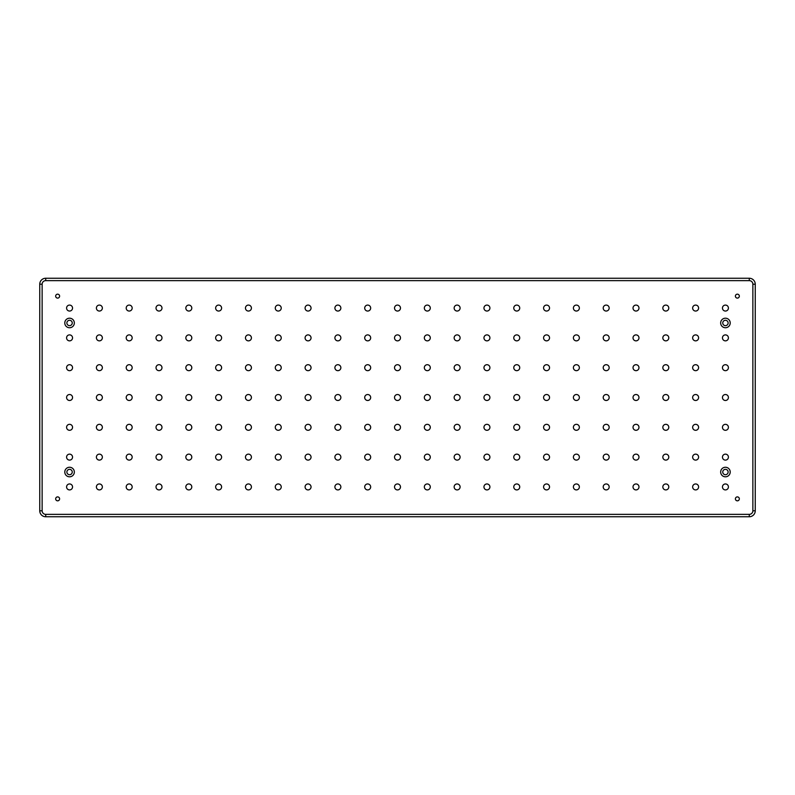 <?xml version="1.0" encoding="UTF-8"?>
<svg xmlns="http://www.w3.org/2000/svg" width="795" height="795" viewBox="0 0 795 795"><rect width="100%" height="100%" fill="white"/><g stroke="black" fill="none" stroke-linecap="round" stroke-linejoin="round"><path stroke-width="0.6" stroke-dasharray="3.98 2.98" d="M64.793 322.969A4.77 4.77 0 0 0 69.562 327.739A4.77 4.77 0 0 0 74.332 322.969A4.77 4.77 0 0 0 69.562 318.199A4.77 4.77 0 0 0 64.793 322.969M66.879 322.969A2.683 2.683 0 0 0 69.562 325.652A2.683 2.683 0 0 0 72.246 322.969A2.683 2.683 0 0 0 69.562 320.286A2.683 2.683 0 0 0 66.879 322.969M64.793 472.031A4.77 4.77 0 0 0 69.562 476.801A4.77 4.77 0 0 0 74.332 472.031A4.77 4.77 0 0 0 69.562 467.261A4.77 4.77 0 0 0 64.793 472.031M66.879 472.031A2.683 2.683 0 0 0 69.562 474.714A2.683 2.683 0 0 0 72.246 472.031A2.683 2.683 0 0 0 69.562 469.348A2.683 2.683 0 0 0 66.879 472.031M720.668 322.969A4.77 4.77 0 0 0 725.438 327.739A4.77 4.77 0 0 0 730.207 322.969A4.77 4.77 0 0 0 725.438 318.199A4.77 4.77 0 0 0 720.668 322.969M722.754 322.969A2.683 2.683 0 0 0 725.438 325.652A2.683 2.683 0 0 0 728.121 322.969A2.683 2.683 0 0 0 725.438 320.286A2.683 2.683 0 0 0 722.754 322.969M720.668 472.031A4.77 4.77 0 0 0 725.438 476.801A4.77 4.77 0 0 0 730.207 472.031A4.77 4.77 0 0 0 725.438 467.261A4.77 4.77 0 0 0 720.668 472.031M722.754 472.031A2.683 2.683 0 0 0 725.438 474.714A2.683 2.683 0 0 0 728.121 472.031A2.683 2.683 0 0 0 725.438 469.348A2.683 2.683 0 0 0 722.754 472.031M55.67 498.863A1.968 1.968 0 0 0 57.638 500.83A1.968 1.968 0 0 0 59.605 498.863A1.968 1.968 0 0 0 57.638 496.895A1.968 1.968 0 0 0 55.67 498.863M55.67 296.137A1.968 1.968 0 0 0 57.638 298.105A1.968 1.968 0 0 0 59.605 296.137A1.968 1.968 0 0 0 57.638 294.17A1.968 1.968 0 0 0 55.67 296.137M735.395 296.137A1.968 1.968 0 0 0 737.363 298.105A1.968 1.968 0 0 0 739.33 296.137A1.968 1.968 0 0 0 737.363 294.17A1.968 1.968 0 0 0 735.395 296.137M735.395 498.863A1.968 1.968 0 0 0 737.363 500.83A1.968 1.968 0 0 0 739.33 498.863A1.968 1.968 0 0 0 737.363 496.895A1.968 1.968 0 0 0 735.395 498.863M722.456 308.062A2.981 2.981 0 0 0 725.438 311.044A2.981 2.981 0 0 0 728.419 308.062A2.981 2.981 0 0 0 725.438 305.081A2.981 2.981 0 0 0 722.456 308.062M722.456 337.875A2.981 2.981 0 0 0 725.438 340.856A2.981 2.981 0 0 0 728.419 337.875A2.981 2.981 0 0 0 725.438 334.894A2.981 2.981 0 0 0 722.456 337.875M722.456 367.688A2.981 2.981 0 0 0 725.438 370.669A2.981 2.981 0 0 0 728.419 367.688A2.981 2.981 0 0 0 725.438 364.706A2.981 2.981 0 0 0 722.456 367.688M722.456 397.5A2.981 2.981 0 0 0 725.438 400.481A2.981 2.981 0 0 0 728.419 397.5A2.981 2.981 0 0 0 725.438 394.519A2.981 2.981 0 0 0 722.456 397.5M722.456 427.312A2.981 2.981 0 0 0 725.438 430.294A2.981 2.981 0 0 0 728.419 427.312A2.981 2.981 0 0 0 725.438 424.331A2.981 2.981 0 0 0 722.456 427.312M722.456 457.125A2.981 2.981 0 0 0 725.438 460.106A2.981 2.981 0 0 0 728.419 457.125A2.981 2.981 0 0 0 725.438 454.144A2.981 2.981 0 0 0 722.456 457.125M722.456 486.938A2.981 2.981 0 0 0 725.438 489.919A2.981 2.981 0 0 0 728.419 486.938A2.981 2.981 0 0 0 725.438 483.956A2.981 2.981 0 0 0 722.456 486.938M692.644 308.062A2.981 2.981 0 0 0 695.625 311.044A2.981 2.981 0 0 0 698.606 308.062A2.981 2.981 0 0 0 695.625 305.081A2.981 2.981 0 0 0 692.644 308.062M692.644 486.938A2.981 2.981 0 0 0 695.625 489.919A2.981 2.981 0 0 0 698.606 486.938A2.981 2.981 0 0 0 695.625 483.956A2.981 2.981 0 0 0 692.644 486.938M662.831 308.062A2.981 2.981 0 0 0 665.812 311.044A2.981 2.981 0 0 0 668.794 308.062A2.981 2.981 0 0 0 665.812 305.081A2.981 2.981 0 0 0 662.831 308.062M662.831 486.938A2.981 2.981 0 0 0 665.812 489.919A2.981 2.981 0 0 0 668.794 486.938A2.981 2.981 0 0 0 665.812 483.956A2.981 2.981 0 0 0 662.831 486.938M633.019 308.062A2.981 2.981 0 0 0 636 311.044A2.981 2.981 0 0 0 638.981 308.062A2.981 2.981 0 0 0 636 305.081A2.981 2.981 0 0 0 633.019 308.062M633.019 486.938A2.981 2.981 0 0 0 636 489.919A2.981 2.981 0 0 0 638.981 486.938A2.981 2.981 0 0 0 636 483.956A2.981 2.981 0 0 0 633.019 486.938M603.206 308.062A2.981 2.981 0 0 0 606.188 311.044A2.981 2.981 0 0 0 609.169 308.062A2.981 2.981 0 0 0 606.188 305.081A2.981 2.981 0 0 0 603.206 308.062M603.206 486.938A2.981 2.981 0 0 0 606.188 489.919A2.981 2.981 0 0 0 609.169 486.938A2.981 2.981 0 0 0 606.188 483.956A2.981 2.981 0 0 0 603.206 486.938M573.394 308.062A2.981 2.981 0 0 0 576.375 311.044A2.981 2.981 0 0 0 579.356 308.062A2.981 2.981 0 0 0 576.375 305.081A2.981 2.981 0 0 0 573.394 308.062M573.394 486.938A2.981 2.981 0 0 0 576.375 489.919A2.981 2.981 0 0 0 579.356 486.938A2.981 2.981 0 0 0 576.375 483.956A2.981 2.981 0 0 0 573.394 486.938M543.581 308.062A2.981 2.981 0 0 0 546.562 311.044A2.981 2.981 0 0 0 549.544 308.062A2.981 2.981 0 0 0 546.562 305.081A2.981 2.981 0 0 0 543.581 308.062M543.581 486.938A2.981 2.981 0 0 0 546.562 489.919A2.981 2.981 0 0 0 549.544 486.938A2.981 2.981 0 0 0 546.562 483.956A2.981 2.981 0 0 0 543.581 486.938M513.769 308.062A2.981 2.981 0 0 0 516.75 311.044A2.981 2.981 0 0 0 519.731 308.062A2.981 2.981 0 0 0 516.75 305.081A2.981 2.981 0 0 0 513.769 308.062M513.769 486.938A2.981 2.981 0 0 0 516.75 489.919A2.981 2.981 0 0 0 519.731 486.938A2.981 2.981 0 0 0 516.75 483.956A2.981 2.981 0 0 0 513.769 486.938M483.956 308.062A2.981 2.981 0 0 0 486.938 311.044A2.981 2.981 0 0 0 489.919 308.062A2.981 2.981 0 0 0 486.938 305.081A2.981 2.981 0 0 0 483.956 308.062M483.956 486.938A2.981 2.981 0 0 0 486.938 489.919A2.981 2.981 0 0 0 489.919 486.938A2.981 2.981 0 0 0 486.938 483.956A2.981 2.981 0 0 0 483.956 486.938M454.144 308.062A2.981 2.981 0 0 0 457.125 311.044A2.981 2.981 0 0 0 460.106 308.062A2.981 2.981 0 0 0 457.125 305.081A2.981 2.981 0 0 0 454.144 308.062M454.144 486.938A2.981 2.981 0 0 0 457.125 489.919A2.981 2.981 0 0 0 460.106 486.938A2.981 2.981 0 0 0 457.125 483.956A2.981 2.981 0 0 0 454.144 486.938M424.331 308.062A2.981 2.981 0 0 0 427.312 311.044A2.981 2.981 0 0 0 430.294 308.062A2.981 2.981 0 0 0 427.312 305.081A2.981 2.981 0 0 0 424.331 308.062M424.331 486.938A2.981 2.981 0 0 0 427.312 489.919A2.981 2.981 0 0 0 430.294 486.938A2.981 2.981 0 0 0 427.312 483.956A2.981 2.981 0 0 0 424.331 486.938M394.519 308.062A2.981 2.981 0 0 0 397.5 311.044A2.981 2.981 0 0 0 400.481 308.062A2.981 2.981 0 0 0 397.5 305.081A2.981 2.981 0 0 0 394.519 308.062M394.519 486.938A2.981 2.981 0 0 0 397.5 489.919A2.981 2.981 0 0 0 400.481 486.938A2.981 2.981 0 0 0 397.5 483.956A2.981 2.981 0 0 0 394.519 486.938M364.706 308.062A2.981 2.981 0 0 0 367.688 311.044A2.981 2.981 0 0 0 370.669 308.062A2.981 2.981 0 0 0 367.688 305.081A2.981 2.981 0 0 0 364.706 308.062M364.706 486.938A2.981 2.981 0 0 0 367.688 489.919A2.981 2.981 0 0 0 370.669 486.938A2.981 2.981 0 0 0 367.688 483.956A2.981 2.981 0 0 0 364.706 486.938M334.894 308.062A2.981 2.981 0 0 0 337.875 311.044A2.981 2.981 0 0 0 340.856 308.062A2.981 2.981 0 0 0 337.875 305.081A2.981 2.981 0 0 0 334.894 308.062M334.894 486.938A2.981 2.981 0 0 0 337.875 489.919A2.981 2.981 0 0 0 340.856 486.938A2.981 2.981 0 0 0 337.875 483.956A2.981 2.981 0 0 0 334.894 486.938M305.081 308.062A2.981 2.981 0 0 0 308.062 311.044A2.981 2.981 0 0 0 311.044 308.062A2.981 2.981 0 0 0 308.062 305.081A2.981 2.981 0 0 0 305.081 308.062M305.081 486.938A2.981 2.981 0 0 0 308.062 489.919A2.981 2.981 0 0 0 311.044 486.938A2.981 2.981 0 0 0 308.062 483.956A2.981 2.981 0 0 0 305.081 486.938M275.269 308.062A2.981 2.981 0 0 0 278.25 311.044A2.981 2.981 0 0 0 281.231 308.062A2.981 2.981 0 0 0 278.25 305.081A2.981 2.981 0 0 0 275.269 308.062M275.269 486.938A2.981 2.981 0 0 0 278.25 489.919A2.981 2.981 0 0 0 281.231 486.938A2.981 2.981 0 0 0 278.25 483.956A2.981 2.981 0 0 0 275.269 486.938M245.456 308.062A2.981 2.981 0 0 0 248.438 311.044A2.981 2.981 0 0 0 251.419 308.062A2.981 2.981 0 0 0 248.438 305.081A2.981 2.981 0 0 0 245.456 308.062M245.456 486.938A2.981 2.981 0 0 0 248.438 489.919A2.981 2.981 0 0 0 251.419 486.938A2.981 2.981 0 0 0 248.438 483.956A2.981 2.981 0 0 0 245.456 486.938M215.644 308.062A2.981 2.981 0 0 0 218.625 311.044A2.981 2.981 0 0 0 221.606 308.062A2.981 2.981 0 0 0 218.625 305.081A2.981 2.981 0 0 0 215.644 308.062M215.644 486.938A2.981 2.981 0 0 0 218.625 489.919A2.981 2.981 0 0 0 221.606 486.938A2.981 2.981 0 0 0 218.625 483.956A2.981 2.981 0 0 0 215.644 486.938M185.831 308.062A2.981 2.981 0 0 0 188.812 311.044A2.981 2.981 0 0 0 191.794 308.062A2.981 2.981 0 0 0 188.812 305.081A2.981 2.981 0 0 0 185.831 308.062M185.831 486.938A2.981 2.981 0 0 0 188.812 489.919A2.981 2.981 0 0 0 191.794 486.938A2.981 2.981 0 0 0 188.812 483.956A2.981 2.981 0 0 0 185.831 486.938M156.019 308.062A2.981 2.981 0 0 0 159 311.044A2.981 2.981 0 0 0 161.981 308.062A2.981 2.981 0 0 0 159 305.081A2.981 2.981 0 0 0 156.019 308.062M156.019 486.938A2.981 2.981 0 0 0 159 489.919A2.981 2.981 0 0 0 161.981 486.938A2.981 2.981 0 0 0 159 483.956A2.981 2.981 0 0 0 156.019 486.938M126.206 308.062A2.981 2.981 0 0 0 129.188 311.044A2.981 2.981 0 0 0 132.169 308.062A2.981 2.981 0 0 0 129.188 305.081A2.981 2.981 0 0 0 126.206 308.062M126.206 486.938A2.981 2.981 0 0 0 129.188 489.919A2.981 2.981 0 0 0 132.169 486.938A2.981 2.981 0 0 0 129.188 483.956A2.981 2.981 0 0 0 126.206 486.938M96.394 308.062A2.981 2.981 0 0 0 99.375 311.044A2.981 2.981 0 0 0 102.356 308.062A2.981 2.981 0 0 0 99.375 305.081A2.981 2.981 0 0 0 96.394 308.062M96.394 486.938A2.981 2.981 0 0 0 99.375 489.919A2.981 2.981 0 0 0 102.356 486.938A2.981 2.981 0 0 0 99.375 483.956A2.981 2.981 0 0 0 96.394 486.938M66.581 308.062A2.981 2.981 0 0 0 69.562 311.044A2.981 2.981 0 0 0 72.544 308.062A2.981 2.981 0 0 0 69.562 305.081A2.981 2.981 0 0 0 66.581 308.062M66.581 337.875A2.981 2.981 0 0 0 69.562 340.856A2.981 2.981 0 0 0 72.544 337.875A2.981 2.981 0 0 0 69.562 334.894A2.981 2.981 0 0 0 66.581 337.875M66.581 367.688A2.981 2.981 0 0 0 69.562 370.669A2.981 2.981 0 0 0 72.544 367.688A2.981 2.981 0 0 0 69.562 364.706A2.981 2.981 0 0 0 66.581 367.688M66.581 397.5A2.981 2.981 0 0 0 69.562 400.481A2.981 2.981 0 0 0 72.544 397.5A2.981 2.981 0 0 0 69.562 394.519A2.981 2.981 0 0 0 66.581 397.5M66.581 427.312A2.981 2.981 0 0 0 69.562 430.294A2.981 2.981 0 0 0 72.544 427.312A2.981 2.981 0 0 0 69.562 424.331A2.981 2.981 0 0 0 66.581 427.312M66.581 457.125A2.981 2.981 0 0 0 69.562 460.106A2.981 2.981 0 0 0 72.544 457.125A2.981 2.981 0 0 0 69.562 454.144A2.981 2.981 0 0 0 66.581 457.125M692.644 337.875A2.981 2.981 0 0 0 695.625 340.856A2.981 2.981 0 0 0 698.606 337.875A2.981 2.981 0 0 0 695.625 334.894A2.981 2.981 0 0 0 692.644 337.875M692.644 367.688A2.981 2.981 0 0 0 695.625 370.669A2.981 2.981 0 0 0 698.606 367.688A2.981 2.981 0 0 0 695.625 364.706A2.981 2.981 0 0 0 692.644 367.688M692.644 397.5A2.981 2.981 0 0 0 695.625 400.481A2.981 2.981 0 0 0 698.606 397.5A2.981 2.981 0 0 0 695.625 394.519A2.981 2.981 0 0 0 692.644 397.5M692.644 427.312A2.981 2.981 0 0 0 695.625 430.294A2.981 2.981 0 0 0 698.606 427.312A2.981 2.981 0 0 0 695.625 424.331A2.981 2.981 0 0 0 692.644 427.312M692.644 457.125A2.981 2.981 0 0 0 695.625 460.106A2.981 2.981 0 0 0 698.606 457.125A2.981 2.981 0 0 0 695.625 454.144A2.981 2.981 0 0 0 692.644 457.125M662.831 337.875A2.981 2.981 0 0 0 665.812 340.856A2.981 2.981 0 0 0 668.794 337.875A2.981 2.981 0 0 0 665.812 334.894A2.981 2.981 0 0 0 662.831 337.875M662.831 367.688A2.981 2.981 0 0 0 665.812 370.669A2.981 2.981 0 0 0 668.794 367.688A2.981 2.981 0 0 0 665.812 364.706A2.981 2.981 0 0 0 662.831 367.688M662.831 397.5A2.981 2.981 0 0 0 665.812 400.481A2.981 2.981 0 0 0 668.794 397.5A2.981 2.981 0 0 0 665.812 394.519A2.981 2.981 0 0 0 662.831 397.5M662.831 427.312A2.981 2.981 0 0 0 665.812 430.294A2.981 2.981 0 0 0 668.794 427.312A2.981 2.981 0 0 0 665.812 424.331A2.981 2.981 0 0 0 662.831 427.312M662.831 457.125A2.981 2.981 0 0 0 665.812 460.106A2.981 2.981 0 0 0 668.794 457.125A2.981 2.981 0 0 0 665.812 454.144A2.981 2.981 0 0 0 662.831 457.125M633.019 337.875A2.981 2.981 0 0 0 636 340.856A2.981 2.981 0 0 0 638.981 337.875A2.981 2.981 0 0 0 636 334.894A2.981 2.981 0 0 0 633.019 337.875M633.019 367.688A2.981 2.981 0 0 0 636 370.669A2.981 2.981 0 0 0 638.981 367.688A2.981 2.981 0 0 0 636 364.706A2.981 2.981 0 0 0 633.019 367.688M633.019 397.5A2.981 2.981 0 0 0 636 400.481A2.981 2.981 0 0 0 638.981 397.5A2.981 2.981 0 0 0 636 394.519A2.981 2.981 0 0 0 633.019 397.5M633.019 427.312A2.981 2.981 0 0 0 636 430.294A2.981 2.981 0 0 0 638.981 427.312A2.981 2.981 0 0 0 636 424.331A2.981 2.981 0 0 0 633.019 427.312M633.019 457.125A2.981 2.981 0 0 0 636 460.106A2.981 2.981 0 0 0 638.981 457.125A2.981 2.981 0 0 0 636 454.144A2.981 2.981 0 0 0 633.019 457.125M603.206 337.875A2.981 2.981 0 0 0 606.188 340.856A2.981 2.981 0 0 0 609.169 337.875A2.981 2.981 0 0 0 606.188 334.894A2.981 2.981 0 0 0 603.206 337.875M603.206 367.688A2.981 2.981 0 0 0 606.188 370.669A2.981 2.981 0 0 0 609.169 367.688A2.981 2.981 0 0 0 606.188 364.706A2.981 2.981 0 0 0 603.206 367.688M603.206 397.5A2.981 2.981 0 0 0 606.188 400.481A2.981 2.981 0 0 0 609.169 397.5A2.981 2.981 0 0 0 606.188 394.519A2.981 2.981 0 0 0 603.206 397.5M603.206 427.312A2.981 2.981 0 0 0 606.188 430.294A2.981 2.981 0 0 0 609.169 427.312A2.981 2.981 0 0 0 606.188 424.331A2.981 2.981 0 0 0 603.206 427.312M603.206 457.125A2.981 2.981 0 0 0 606.188 460.106A2.981 2.981 0 0 0 609.169 457.125A2.981 2.981 0 0 0 606.188 454.144A2.981 2.981 0 0 0 603.206 457.125M573.394 337.875A2.981 2.981 0 0 0 576.375 340.856A2.981 2.981 0 0 0 579.356 337.875A2.981 2.981 0 0 0 576.375 334.894A2.981 2.981 0 0 0 573.394 337.875M573.394 367.688A2.981 2.981 0 0 0 576.375 370.669A2.981 2.981 0 0 0 579.356 367.688A2.981 2.981 0 0 0 576.375 364.706A2.981 2.981 0 0 0 573.394 367.688M573.394 397.5A2.981 2.981 0 0 0 576.375 400.481A2.981 2.981 0 0 0 579.356 397.5A2.981 2.981 0 0 0 576.375 394.519A2.981 2.981 0 0 0 573.394 397.5M573.394 427.312A2.981 2.981 0 0 0 576.375 430.294A2.981 2.981 0 0 0 579.356 427.312A2.981 2.981 0 0 0 576.375 424.331A2.981 2.981 0 0 0 573.394 427.312M573.394 457.125A2.981 2.981 0 0 0 576.375 460.106A2.981 2.981 0 0 0 579.356 457.125A2.981 2.981 0 0 0 576.375 454.144A2.981 2.981 0 0 0 573.394 457.125M543.581 337.875A2.981 2.981 0 0 0 546.562 340.856A2.981 2.981 0 0 0 549.544 337.875A2.981 2.981 0 0 0 546.562 334.894A2.981 2.981 0 0 0 543.581 337.875M543.581 367.688A2.981 2.981 0 0 0 546.562 370.669A2.981 2.981 0 0 0 549.544 367.688A2.981 2.981 0 0 0 546.562 364.706A2.981 2.981 0 0 0 543.581 367.688M543.581 397.5A2.981 2.981 0 0 0 546.562 400.481A2.981 2.981 0 0 0 549.544 397.5A2.981 2.981 0 0 0 546.562 394.519A2.981 2.981 0 0 0 543.581 397.5M543.581 427.312A2.981 2.981 0 0 0 546.562 430.294A2.981 2.981 0 0 0 549.544 427.312A2.981 2.981 0 0 0 546.562 424.331A2.981 2.981 0 0 0 543.581 427.312M543.581 457.125A2.981 2.981 0 0 0 546.562 460.106A2.981 2.981 0 0 0 549.544 457.125A2.981 2.981 0 0 0 546.562 454.144A2.981 2.981 0 0 0 543.581 457.125M513.769 337.875A2.981 2.981 0 0 0 516.75 340.856A2.981 2.981 0 0 0 519.731 337.875A2.981 2.981 0 0 0 516.75 334.894A2.981 2.981 0 0 0 513.769 337.875M513.769 367.688A2.981 2.981 0 0 0 516.75 370.669A2.981 2.981 0 0 0 519.731 367.688A2.981 2.981 0 0 0 516.75 364.706A2.981 2.981 0 0 0 513.769 367.688M513.769 397.5A2.981 2.981 0 0 0 516.75 400.481A2.981 2.981 0 0 0 519.731 397.5A2.981 2.981 0 0 0 516.75 394.519A2.981 2.981 0 0 0 513.769 397.5M513.769 427.312A2.981 2.981 0 0 0 516.75 430.294A2.981 2.981 0 0 0 519.731 427.312A2.981 2.981 0 0 0 516.75 424.331A2.981 2.981 0 0 0 513.769 427.312M513.769 457.125A2.981 2.981 0 0 0 516.75 460.106A2.981 2.981 0 0 0 519.731 457.125A2.981 2.981 0 0 0 516.75 454.144A2.981 2.981 0 0 0 513.769 457.125M483.956 337.875A2.981 2.981 0 0 0 486.938 340.856A2.981 2.981 0 0 0 489.919 337.875A2.981 2.981 0 0 0 486.938 334.894A2.981 2.981 0 0 0 483.956 337.875M483.956 367.688A2.981 2.981 0 0 0 486.938 370.669A2.981 2.981 0 0 0 489.919 367.688A2.981 2.981 0 0 0 486.938 364.706A2.981 2.981 0 0 0 483.956 367.688M483.956 397.5A2.981 2.981 0 0 0 486.938 400.481A2.981 2.981 0 0 0 489.919 397.5A2.981 2.981 0 0 0 486.938 394.519A2.981 2.981 0 0 0 483.956 397.5M483.956 427.312A2.981 2.981 0 0 0 486.938 430.294A2.981 2.981 0 0 0 489.919 427.312A2.981 2.981 0 0 0 486.938 424.331A2.981 2.981 0 0 0 483.956 427.312M483.956 457.125A2.981 2.981 0 0 0 486.938 460.106A2.981 2.981 0 0 0 489.919 457.125A2.981 2.981 0 0 0 486.938 454.144A2.981 2.981 0 0 0 483.956 457.125M454.144 337.875A2.981 2.981 0 0 0 457.125 340.856A2.981 2.981 0 0 0 460.106 337.875A2.981 2.981 0 0 0 457.125 334.894A2.981 2.981 0 0 0 454.144 337.875M454.144 367.688A2.981 2.981 0 0 0 457.125 370.669A2.981 2.981 0 0 0 460.106 367.688A2.981 2.981 0 0 0 457.125 364.706A2.981 2.981 0 0 0 454.144 367.688M454.144 397.5A2.981 2.981 0 0 0 457.125 400.481A2.981 2.981 0 0 0 460.106 397.5A2.981 2.981 0 0 0 457.125 394.519A2.981 2.981 0 0 0 454.144 397.5M454.144 427.312A2.981 2.981 0 0 0 457.125 430.294A2.981 2.981 0 0 0 460.106 427.312A2.981 2.981 0 0 0 457.125 424.331A2.981 2.981 0 0 0 454.144 427.312M454.144 457.125A2.981 2.981 0 0 0 457.125 460.106A2.981 2.981 0 0 0 460.106 457.125A2.981 2.981 0 0 0 457.125 454.144A2.981 2.981 0 0 0 454.144 457.125M424.331 337.875A2.981 2.981 0 0 0 427.312 340.856A2.981 2.981 0 0 0 430.294 337.875A2.981 2.981 0 0 0 427.312 334.894A2.981 2.981 0 0 0 424.331 337.875M424.331 367.688A2.981 2.981 0 0 0 427.312 370.669A2.981 2.981 0 0 0 430.294 367.688A2.981 2.981 0 0 0 427.312 364.706A2.981 2.981 0 0 0 424.331 367.688M424.331 397.5A2.981 2.981 0 0 0 427.312 400.481A2.981 2.981 0 0 0 430.294 397.5A2.981 2.981 0 0 0 427.312 394.519A2.981 2.981 0 0 0 424.331 397.5M424.331 427.312A2.981 2.981 0 0 0 427.312 430.294A2.981 2.981 0 0 0 430.294 427.312A2.981 2.981 0 0 0 427.312 424.331A2.981 2.981 0 0 0 424.331 427.312M424.331 457.125A2.981 2.981 0 0 0 427.312 460.106A2.981 2.981 0 0 0 430.294 457.125A2.981 2.981 0 0 0 427.312 454.144A2.981 2.981 0 0 0 424.331 457.125M394.519 337.875A2.981 2.981 0 0 0 397.5 340.856A2.981 2.981 0 0 0 400.481 337.875A2.981 2.981 0 0 0 397.5 334.894A2.981 2.981 0 0 0 394.519 337.875M394.519 367.688A2.981 2.981 0 0 0 397.5 370.669A2.981 2.981 0 0 0 400.481 367.688A2.981 2.981 0 0 0 397.5 364.706A2.981 2.981 0 0 0 394.519 367.688M394.519 397.5A2.981 2.981 0 0 0 397.5 400.481A2.981 2.981 0 0 0 400.481 397.5A2.981 2.981 0 0 0 397.5 394.519A2.981 2.981 0 0 0 394.519 397.5M394.519 427.312A2.981 2.981 0 0 0 397.5 430.294A2.981 2.981 0 0 0 400.481 427.312A2.981 2.981 0 0 0 397.5 424.331A2.981 2.981 0 0 0 394.519 427.312M394.519 457.125A2.981 2.981 0 0 0 397.5 460.106A2.981 2.981 0 0 0 400.481 457.125A2.981 2.981 0 0 0 397.5 454.144A2.981 2.981 0 0 0 394.519 457.125M364.706 337.875A2.981 2.981 0 0 0 367.688 340.856A2.981 2.981 0 0 0 370.669 337.875A2.981 2.981 0 0 0 367.688 334.894A2.981 2.981 0 0 0 364.706 337.875M364.706 367.688A2.981 2.981 0 0 0 367.688 370.669A2.981 2.981 0 0 0 370.669 367.688A2.981 2.981 0 0 0 367.688 364.706A2.981 2.981 0 0 0 364.706 367.688M364.706 397.5A2.981 2.981 0 0 0 367.688 400.481A2.981 2.981 0 0 0 370.669 397.5A2.981 2.981 0 0 0 367.688 394.519A2.981 2.981 0 0 0 364.706 397.5M364.706 427.312A2.981 2.981 0 0 0 367.688 430.294A2.981 2.981 0 0 0 370.669 427.312A2.981 2.981 0 0 0 367.688 424.331A2.981 2.981 0 0 0 364.706 427.312M364.706 457.125A2.981 2.981 0 0 0 367.688 460.106A2.981 2.981 0 0 0 370.669 457.125A2.981 2.981 0 0 0 367.688 454.144A2.981 2.981 0 0 0 364.706 457.125M334.894 337.875A2.981 2.981 0 0 0 337.875 340.856A2.981 2.981 0 0 0 340.856 337.875A2.981 2.981 0 0 0 337.875 334.894A2.981 2.981 0 0 0 334.894 337.875M334.894 367.688A2.981 2.981 0 0 0 337.875 370.669A2.981 2.981 0 0 0 340.856 367.688A2.981 2.981 0 0 0 337.875 364.706A2.981 2.981 0 0 0 334.894 367.688M334.894 397.5A2.981 2.981 0 0 0 337.875 400.481A2.981 2.981 0 0 0 340.856 397.5A2.981 2.981 0 0 0 337.875 394.519A2.981 2.981 0 0 0 334.894 397.5M334.894 427.312A2.981 2.981 0 0 0 337.875 430.294A2.981 2.981 0 0 0 340.856 427.312A2.981 2.981 0 0 0 337.875 424.331A2.981 2.981 0 0 0 334.894 427.312M334.894 457.125A2.981 2.981 0 0 0 337.875 460.106A2.981 2.981 0 0 0 340.856 457.125A2.981 2.981 0 0 0 337.875 454.144A2.981 2.981 0 0 0 334.894 457.125M305.081 337.875A2.981 2.981 0 0 0 308.062 340.856A2.981 2.981 0 0 0 311.044 337.875A2.981 2.981 0 0 0 308.062 334.894A2.981 2.981 0 0 0 305.081 337.875M305.081 367.688A2.981 2.981 0 0 0 308.062 370.669A2.981 2.981 0 0 0 311.044 367.688A2.981 2.981 0 0 0 308.062 364.706A2.981 2.981 0 0 0 305.081 367.688M305.081 397.5A2.981 2.981 0 0 0 308.062 400.481A2.981 2.981 0 0 0 311.044 397.5A2.981 2.981 0 0 0 308.062 394.519A2.981 2.981 0 0 0 305.081 397.5M305.081 427.312A2.981 2.981 0 0 0 308.062 430.294A2.981 2.981 0 0 0 311.044 427.312A2.981 2.981 0 0 0 308.062 424.331A2.981 2.981 0 0 0 305.081 427.312M305.081 457.125A2.981 2.981 0 0 0 308.062 460.106A2.981 2.981 0 0 0 311.044 457.125A2.981 2.981 0 0 0 308.062 454.144A2.981 2.981 0 0 0 305.081 457.125M275.269 337.875A2.981 2.981 0 0 0 278.25 340.856A2.981 2.981 0 0 0 281.231 337.875A2.981 2.981 0 0 0 278.25 334.894A2.981 2.981 0 0 0 275.269 337.875M275.269 367.688A2.981 2.981 0 0 0 278.25 370.669A2.981 2.981 0 0 0 281.231 367.688A2.981 2.981 0 0 0 278.25 364.706A2.981 2.981 0 0 0 275.269 367.688M275.269 397.5A2.981 2.981 0 0 0 278.25 400.481A2.981 2.981 0 0 0 281.231 397.5A2.981 2.981 0 0 0 278.25 394.519A2.981 2.981 0 0 0 275.269 397.5M275.269 427.312A2.981 2.981 0 0 0 278.25 430.294A2.981 2.981 0 0 0 281.231 427.312A2.981 2.981 0 0 0 278.25 424.331A2.981 2.981 0 0 0 275.269 427.312M275.269 457.125A2.981 2.981 0 0 0 278.25 460.106A2.981 2.981 0 0 0 281.231 457.125A2.981 2.981 0 0 0 278.25 454.144A2.981 2.981 0 0 0 275.269 457.125M245.456 337.875A2.981 2.981 0 0 0 248.438 340.856A2.981 2.981 0 0 0 251.419 337.875A2.981 2.981 0 0 0 248.438 334.894A2.981 2.981 0 0 0 245.456 337.875M245.456 367.688A2.981 2.981 0 0 0 248.438 370.669A2.981 2.981 0 0 0 251.419 367.688A2.981 2.981 0 0 0 248.438 364.706A2.981 2.981 0 0 0 245.456 367.688M245.456 397.5A2.981 2.981 0 0 0 248.438 400.481A2.981 2.981 0 0 0 251.419 397.5A2.981 2.981 0 0 0 248.438 394.519A2.981 2.981 0 0 0 245.456 397.5M245.456 427.312A2.981 2.981 0 0 0 248.438 430.294A2.981 2.981 0 0 0 251.419 427.312A2.981 2.981 0 0 0 248.438 424.331A2.981 2.981 0 0 0 245.456 427.312M245.456 457.125A2.981 2.981 0 0 0 248.438 460.106A2.981 2.981 0 0 0 251.419 457.125A2.981 2.981 0 0 0 248.438 454.144A2.981 2.981 0 0 0 245.456 457.125M215.644 337.875A2.981 2.981 0 0 0 218.625 340.856A2.981 2.981 0 0 0 221.606 337.875A2.981 2.981 0 0 0 218.625 334.894A2.981 2.981 0 0 0 215.644 337.875M215.644 367.688A2.981 2.981 0 0 0 218.625 370.669A2.981 2.981 0 0 0 221.606 367.688A2.981 2.981 0 0 0 218.625 364.706A2.981 2.981 0 0 0 215.644 367.688M215.644 397.5A2.981 2.981 0 0 0 218.625 400.481A2.981 2.981 0 0 0 221.606 397.5A2.981 2.981 0 0 0 218.625 394.519A2.981 2.981 0 0 0 215.644 397.5M215.644 427.312A2.981 2.981 0 0 0 218.625 430.294A2.981 2.981 0 0 0 221.606 427.312A2.981 2.981 0 0 0 218.625 424.331A2.981 2.981 0 0 0 215.644 427.312M215.644 457.125A2.981 2.981 0 0 0 218.625 460.106A2.981 2.981 0 0 0 221.606 457.125A2.981 2.981 0 0 0 218.625 454.144A2.981 2.981 0 0 0 215.644 457.125M185.831 337.875A2.981 2.981 0 0 0 188.812 340.856A2.981 2.981 0 0 0 191.794 337.875A2.981 2.981 0 0 0 188.812 334.894A2.981 2.981 0 0 0 185.831 337.875M185.831 367.688A2.981 2.981 0 0 0 188.812 370.669A2.981 2.981 0 0 0 191.794 367.688A2.981 2.981 0 0 0 188.812 364.706A2.981 2.981 0 0 0 185.831 367.688M185.831 397.5A2.981 2.981 0 0 0 188.812 400.481A2.981 2.981 0 0 0 191.794 397.5A2.981 2.981 0 0 0 188.812 394.519A2.981 2.981 0 0 0 185.831 397.5M185.831 427.312A2.981 2.981 0 0 0 188.812 430.294A2.981 2.981 0 0 0 191.794 427.312A2.981 2.981 0 0 0 188.812 424.331A2.981 2.981 0 0 0 185.831 427.312M185.831 457.125A2.981 2.981 0 0 0 188.812 460.106A2.981 2.981 0 0 0 191.794 457.125A2.981 2.981 0 0 0 188.812 454.144A2.981 2.981 0 0 0 185.831 457.125M156.019 337.875A2.981 2.981 0 0 0 159 340.856A2.981 2.981 0 0 0 161.981 337.875A2.981 2.981 0 0 0 159 334.894A2.981 2.981 0 0 0 156.019 337.875M156.019 367.688A2.981 2.981 0 0 0 159 370.669A2.981 2.981 0 0 0 161.981 367.688A2.981 2.981 0 0 0 159 364.706A2.981 2.981 0 0 0 156.019 367.688M156.019 397.5A2.981 2.981 0 0 0 159 400.481A2.981 2.981 0 0 0 161.981 397.5A2.981 2.981 0 0 0 159 394.519A2.981 2.981 0 0 0 156.019 397.5M156.019 427.312A2.981 2.981 0 0 0 159 430.294A2.981 2.981 0 0 0 161.981 427.312A2.981 2.981 0 0 0 159 424.331A2.981 2.981 0 0 0 156.019 427.312M156.019 457.125A2.981 2.981 0 0 0 159 460.106A2.981 2.981 0 0 0 161.981 457.125A2.981 2.981 0 0 0 159 454.144A2.981 2.981 0 0 0 156.019 457.125M126.206 337.875A2.981 2.981 0 0 0 129.188 340.856A2.981 2.981 0 0 0 132.169 337.875A2.981 2.981 0 0 0 129.188 334.894A2.981 2.981 0 0 0 126.206 337.875M126.206 367.688A2.981 2.981 0 0 0 129.188 370.669A2.981 2.981 0 0 0 132.169 367.688A2.981 2.981 0 0 0 129.188 364.706A2.981 2.981 0 0 0 126.206 367.688M126.206 397.5A2.981 2.981 0 0 0 129.188 400.481A2.981 2.981 0 0 0 132.169 397.5A2.981 2.981 0 0 0 129.188 394.519A2.981 2.981 0 0 0 126.206 397.5M126.206 427.312A2.981 2.981 0 0 0 129.188 430.294A2.981 2.981 0 0 0 132.169 427.312A2.981 2.981 0 0 0 129.188 424.331A2.981 2.981 0 0 0 126.206 427.312M126.206 457.125A2.981 2.981 0 0 0 129.188 460.106A2.981 2.981 0 0 0 132.169 457.125A2.981 2.981 0 0 0 129.188 454.144A2.981 2.981 0 0 0 126.206 457.125M96.394 337.875A2.981 2.981 0 0 0 99.375 340.856A2.981 2.981 0 0 0 102.356 337.875A2.981 2.981 0 0 0 99.375 334.894A2.981 2.981 0 0 0 96.394 337.875M96.394 367.688A2.981 2.981 0 0 0 99.375 370.669A2.981 2.981 0 0 0 102.356 367.688A2.981 2.981 0 0 0 99.375 364.706A2.981 2.981 0 0 0 96.394 367.688M96.394 397.5A2.981 2.981 0 0 0 99.375 400.481A2.981 2.981 0 0 0 102.356 397.5A2.981 2.981 0 0 0 99.375 394.519A2.981 2.981 0 0 0 96.394 397.5M96.394 427.312A2.981 2.981 0 0 0 99.375 430.294A2.981 2.981 0 0 0 102.356 427.312A2.981 2.981 0 0 0 99.375 424.331A2.981 2.981 0 0 0 96.394 427.312M96.394 457.125A2.981 2.981 0 0 0 99.375 460.106A2.981 2.981 0 0 0 102.356 457.125A2.981 2.981 0 0 0 99.375 454.144A2.981 2.981 0 0 0 96.394 457.125M66.581 486.938A2.981 2.981 0 0 0 69.562 489.919A2.981 2.981 0 0 0 72.544 486.938A2.981 2.981 0 0 0 69.562 483.956A2.981 2.981 0 0 0 66.581 486.938M752.865 284.213L755.25 284.213A5.963 5.963 0 0 0 749.288 278.25L45.712 278.25A5.963 5.963 0 0 0 39.75 284.213L39.75 510.788A5.963 5.963 0 0 0 45.712 516.75A5.963 5.963 0 0 1 39.75 510.788L42.135 510.788L42.135 284.213A3.578 3.578 0 0 1 45.712 280.635L749.288 280.635A3.578 3.578 0 0 1 752.865 284.213L752.865 510.788A3.578 3.578 0 0 1 749.288 514.365L45.712 514.365A3.578 3.578 0 0 1 42.135 510.788M749.288 516.75A5.963 5.963 0 0 0 755.25 510.788A5.963 5.963 0 0 1 749.288 516.75L749.288 514.365M45.712 280.635L45.712 278.25A5.963 5.963 0 0 0 39.75 284.213L42.135 284.213M755.25 284.213A5.963 5.963 0 0 0 749.288 278.25L749.288 280.635M752.865 510.788L755.25 510.788M45.712 514.365L45.712 516.75"/><path stroke-width="1.19" d="M64.793 322.969A4.77 4.77 0 0 0 69.562 327.739A4.77 4.77 0 0 0 74.332 322.969A4.77 4.77 0 0 0 69.562 318.199A4.77 4.77 0 0 0 64.793 322.969M66.879 322.969A2.683 2.683 0 0 0 69.562 325.652A2.683 2.683 0 0 0 72.246 322.969A2.683 2.683 0 0 0 69.562 320.286A2.683 2.683 0 0 0 66.879 322.969M64.793 472.031A4.77 4.77 0 0 0 69.562 476.801A4.77 4.77 0 0 0 74.332 472.031A4.77 4.77 0 0 0 69.562 467.261A4.77 4.77 0 0 0 64.793 472.031M66.879 472.031A2.683 2.683 0 0 0 69.562 474.714A2.683 2.683 0 0 0 72.246 472.031A2.683 2.683 0 0 0 69.562 469.348A2.683 2.683 0 0 0 66.879 472.031M720.668 322.969A4.77 4.77 0 0 0 725.438 327.739A4.77 4.77 0 0 0 730.207 322.969A4.77 4.77 0 0 0 725.438 318.199A4.77 4.77 0 0 0 720.668 322.969M722.754 322.969A2.683 2.683 0 0 0 725.438 325.652A2.683 2.683 0 0 0 728.121 322.969A2.683 2.683 0 0 0 725.438 320.286A2.683 2.683 0 0 0 722.754 322.969M720.668 472.031A4.77 4.77 0 0 0 725.438 476.801A4.77 4.77 0 0 0 730.207 472.031A4.77 4.77 0 0 0 725.438 467.261A4.77 4.77 0 0 0 720.668 472.031M722.754 472.031A2.683 2.683 0 0 0 725.438 474.714A2.683 2.683 0 0 0 728.121 472.031A2.683 2.683 0 0 0 725.438 469.348A2.683 2.683 0 0 0 722.754 472.031M55.67 498.863A1.968 1.968 0 0 0 57.638 500.83A1.968 1.968 0 0 0 59.605 498.863A1.968 1.968 0 0 0 57.638 496.895A1.968 1.968 0 0 0 55.67 498.863M55.67 296.137A1.968 1.968 0 0 0 57.638 298.105A1.968 1.968 0 0 0 59.605 296.137A1.968 1.968 0 0 0 57.638 294.17A1.968 1.968 0 0 0 55.67 296.137M735.395 296.137A1.968 1.968 0 0 0 737.363 298.105A1.968 1.968 0 0 0 739.33 296.137A1.968 1.968 0 0 0 737.363 294.17A1.968 1.968 0 0 0 735.395 296.137M735.395 498.863A1.968 1.968 0 0 0 737.363 500.83A1.968 1.968 0 0 0 739.33 498.863A1.968 1.968 0 0 0 737.363 496.895A1.968 1.968 0 0 0 735.395 498.863M722.456 308.062A2.981 2.981 0 0 0 725.438 311.044A2.981 2.981 0 0 0 728.419 308.062A2.981 2.981 0 0 0 725.438 305.081A2.981 2.981 0 0 0 722.456 308.062M722.456 337.875A2.981 2.981 0 0 0 725.438 340.856A2.981 2.981 0 0 0 728.419 337.875A2.981 2.981 0 0 0 725.438 334.894A2.981 2.981 0 0 0 722.456 337.875M722.456 367.688A2.981 2.981 0 0 0 725.438 370.669A2.981 2.981 0 0 0 728.419 367.688A2.981 2.981 0 0 0 725.438 364.706A2.981 2.981 0 0 0 722.456 367.688M722.456 397.5A2.981 2.981 0 0 0 725.438 400.481A2.981 2.981 0 0 0 728.419 397.5A2.981 2.981 0 0 0 725.438 394.519A2.981 2.981 0 0 0 722.456 397.5M722.456 427.312A2.981 2.981 0 0 0 725.438 430.294A2.981 2.981 0 0 0 728.419 427.312A2.981 2.981 0 0 0 725.438 424.331A2.981 2.981 0 0 0 722.456 427.312M722.456 457.125A2.981 2.981 0 0 0 725.438 460.106A2.981 2.981 0 0 0 728.419 457.125A2.981 2.981 0 0 0 725.438 454.144A2.981 2.981 0 0 0 722.456 457.125M722.456 486.938A2.981 2.981 0 0 0 725.438 489.919A2.981 2.981 0 0 0 728.419 486.938A2.981 2.981 0 0 0 725.438 483.956A2.981 2.981 0 0 0 722.456 486.938M692.644 308.062A2.981 2.981 0 0 0 695.625 311.044A2.981 2.981 0 0 0 698.606 308.062A2.981 2.981 0 0 0 695.625 305.081A2.981 2.981 0 0 0 692.644 308.062M692.644 486.938A2.981 2.981 0 0 0 695.625 489.919A2.981 2.981 0 0 0 698.606 486.938A2.981 2.981 0 0 0 695.625 483.956A2.981 2.981 0 0 0 692.644 486.938M662.831 308.062A2.981 2.981 0 0 0 665.812 311.044A2.981 2.981 0 0 0 668.794 308.062A2.981 2.981 0 0 0 665.812 305.081A2.981 2.981 0 0 0 662.831 308.062M662.831 486.938A2.981 2.981 0 0 0 665.812 489.919A2.981 2.981 0 0 0 668.794 486.938A2.981 2.981 0 0 0 665.812 483.956A2.981 2.981 0 0 0 662.831 486.938M633.019 308.062A2.981 2.981 0 0 0 636 311.044A2.981 2.981 0 0 0 638.981 308.062A2.981 2.981 0 0 0 636 305.081A2.981 2.981 0 0 0 633.019 308.062M633.019 486.938A2.981 2.981 0 0 0 636 489.919A2.981 2.981 0 0 0 638.981 486.938A2.981 2.981 0 0 0 636 483.956A2.981 2.981 0 0 0 633.019 486.938M603.206 308.062A2.981 2.981 0 0 0 606.188 311.044A2.981 2.981 0 0 0 609.169 308.062A2.981 2.981 0 0 0 606.188 305.081A2.981 2.981 0 0 0 603.206 308.062M603.206 486.938A2.981 2.981 0 0 0 606.188 489.919A2.981 2.981 0 0 0 609.169 486.938A2.981 2.981 0 0 0 606.188 483.956A2.981 2.981 0 0 0 603.206 486.938M573.394 308.062A2.981 2.981 0 0 0 576.375 311.044A2.981 2.981 0 0 0 579.356 308.062A2.981 2.981 0 0 0 576.375 305.081A2.981 2.981 0 0 0 573.394 308.062M573.394 486.938A2.981 2.981 0 0 0 576.375 489.919A2.981 2.981 0 0 0 579.356 486.938A2.981 2.981 0 0 0 576.375 483.956A2.981 2.981 0 0 0 573.394 486.938M543.581 308.062A2.981 2.981 0 0 0 546.562 311.044A2.981 2.981 0 0 0 549.544 308.062A2.981 2.981 0 0 0 546.562 305.081A2.981 2.981 0 0 0 543.581 308.062M543.581 486.938A2.981 2.981 0 0 0 546.562 489.919A2.981 2.981 0 0 0 549.544 486.938A2.981 2.981 0 0 0 546.562 483.956A2.981 2.981 0 0 0 543.581 486.938M513.769 308.062A2.981 2.981 0 0 0 516.75 311.044A2.981 2.981 0 0 0 519.731 308.062A2.981 2.981 0 0 0 516.75 305.081A2.981 2.981 0 0 0 513.769 308.062M513.769 486.938A2.981 2.981 0 0 0 516.75 489.919A2.981 2.981 0 0 0 519.731 486.938A2.981 2.981 0 0 0 516.75 483.956A2.981 2.981 0 0 0 513.769 486.938M483.956 308.062A2.981 2.981 0 0 0 486.938 311.044A2.981 2.981 0 0 0 489.919 308.062A2.981 2.981 0 0 0 486.938 305.081A2.981 2.981 0 0 0 483.956 308.062M483.956 486.938A2.981 2.981 0 0 0 486.938 489.919A2.981 2.981 0 0 0 489.919 486.938A2.981 2.981 0 0 0 486.938 483.956A2.981 2.981 0 0 0 483.956 486.938M454.144 308.062A2.981 2.981 0 0 0 457.125 311.044A2.981 2.981 0 0 0 460.106 308.062A2.981 2.981 0 0 0 457.125 305.081A2.981 2.981 0 0 0 454.144 308.062M454.144 486.938A2.981 2.981 0 0 0 457.125 489.919A2.981 2.981 0 0 0 460.106 486.938A2.981 2.981 0 0 0 457.125 483.956A2.981 2.981 0 0 0 454.144 486.938M424.331 308.062A2.981 2.981 0 0 0 427.312 311.044A2.981 2.981 0 0 0 430.294 308.062A2.981 2.981 0 0 0 427.312 305.081A2.981 2.981 0 0 0 424.331 308.062M424.331 486.938A2.981 2.981 0 0 0 427.312 489.919A2.981 2.981 0 0 0 430.294 486.938A2.981 2.981 0 0 0 427.312 483.956A2.981 2.981 0 0 0 424.331 486.938M394.519 308.062A2.981 2.981 0 0 0 397.5 311.044A2.981 2.981 0 0 0 400.481 308.062A2.981 2.981 0 0 0 397.5 305.081A2.981 2.981 0 0 0 394.519 308.062M394.519 486.938A2.981 2.981 0 0 0 397.5 489.919A2.981 2.981 0 0 0 400.481 486.938A2.981 2.981 0 0 0 397.5 483.956A2.981 2.981 0 0 0 394.519 486.938M364.706 308.062A2.981 2.981 0 0 0 367.688 311.044A2.981 2.981 0 0 0 370.669 308.062A2.981 2.981 0 0 0 367.688 305.081A2.981 2.981 0 0 0 364.706 308.062M364.706 486.938A2.981 2.981 0 0 0 367.688 489.919A2.981 2.981 0 0 0 370.669 486.938A2.981 2.981 0 0 0 367.688 483.956A2.981 2.981 0 0 0 364.706 486.938M334.894 308.062A2.981 2.981 0 0 0 337.875 311.044A2.981 2.981 0 0 0 340.856 308.062A2.981 2.981 0 0 0 337.875 305.081A2.981 2.981 0 0 0 334.894 308.062M334.894 486.938A2.981 2.981 0 0 0 337.875 489.919A2.981 2.981 0 0 0 340.856 486.938A2.981 2.981 0 0 0 337.875 483.956A2.981 2.981 0 0 0 334.894 486.938M305.081 308.062A2.981 2.981 0 0 0 308.062 311.044A2.981 2.981 0 0 0 311.044 308.062A2.981 2.981 0 0 0 308.062 305.081A2.981 2.981 0 0 0 305.081 308.062M305.081 486.938A2.981 2.981 0 0 0 308.062 489.919A2.981 2.981 0 0 0 311.044 486.938A2.981 2.981 0 0 0 308.062 483.956A2.981 2.981 0 0 0 305.081 486.938M275.269 308.062A2.981 2.981 0 0 0 278.25 311.044A2.981 2.981 0 0 0 281.231 308.062A2.981 2.981 0 0 0 278.25 305.081A2.981 2.981 0 0 0 275.269 308.062M275.269 486.938A2.981 2.981 0 0 0 278.25 489.919A2.981 2.981 0 0 0 281.231 486.938A2.981 2.981 0 0 0 278.25 483.956A2.981 2.981 0 0 0 275.269 486.938M245.456 308.062A2.981 2.981 0 0 0 248.438 311.044A2.981 2.981 0 0 0 251.419 308.062A2.981 2.981 0 0 0 248.438 305.081A2.981 2.981 0 0 0 245.456 308.062M245.456 486.938A2.981 2.981 0 0 0 248.438 489.919A2.981 2.981 0 0 0 251.419 486.938A2.981 2.981 0 0 0 248.438 483.956A2.981 2.981 0 0 0 245.456 486.938M215.644 308.062A2.981 2.981 0 0 0 218.625 311.044A2.981 2.981 0 0 0 221.606 308.062A2.981 2.981 0 0 0 218.625 305.081A2.981 2.981 0 0 0 215.644 308.062M215.644 486.938A2.981 2.981 0 0 0 218.625 489.919A2.981 2.981 0 0 0 221.606 486.938A2.981 2.981 0 0 0 218.625 483.956A2.981 2.981 0 0 0 215.644 486.938M185.831 308.062A2.981 2.981 0 0 0 188.812 311.044A2.981 2.981 0 0 0 191.794 308.062A2.981 2.981 0 0 0 188.812 305.081A2.981 2.981 0 0 0 185.831 308.062M185.831 486.938A2.981 2.981 0 0 0 188.812 489.919A2.981 2.981 0 0 0 191.794 486.938A2.981 2.981 0 0 0 188.812 483.956A2.981 2.981 0 0 0 185.831 486.938M156.019 308.062A2.981 2.981 0 0 0 159 311.044A2.981 2.981 0 0 0 161.981 308.062A2.981 2.981 0 0 0 159 305.081A2.981 2.981 0 0 0 156.019 308.062M156.019 486.938A2.981 2.981 0 0 0 159 489.919A2.981 2.981 0 0 0 161.981 486.938A2.981 2.981 0 0 0 159 483.956A2.981 2.981 0 0 0 156.019 486.938M126.206 308.062A2.981 2.981 0 0 0 129.188 311.044A2.981 2.981 0 0 0 132.169 308.062A2.981 2.981 0 0 0 129.188 305.081A2.981 2.981 0 0 0 126.206 308.062M126.206 486.938A2.981 2.981 0 0 0 129.188 489.919A2.981 2.981 0 0 0 132.169 486.938A2.981 2.981 0 0 0 129.188 483.956A2.981 2.981 0 0 0 126.206 486.938M96.394 308.062A2.981 2.981 0 0 0 99.375 311.044A2.981 2.981 0 0 0 102.356 308.062A2.981 2.981 0 0 0 99.375 305.081A2.981 2.981 0 0 0 96.394 308.062M96.394 486.938A2.981 2.981 0 0 0 99.375 489.919A2.981 2.981 0 0 0 102.356 486.938A2.981 2.981 0 0 0 99.375 483.956A2.981 2.981 0 0 0 96.394 486.938M66.581 308.062A2.981 2.981 0 0 0 69.562 311.044A2.981 2.981 0 0 0 72.544 308.062A2.981 2.981 0 0 0 69.562 305.081A2.981 2.981 0 0 0 66.581 308.062M66.581 337.875A2.981 2.981 0 0 0 69.562 340.856A2.981 2.981 0 0 0 72.544 337.875A2.981 2.981 0 0 0 69.562 334.894A2.981 2.981 0 0 0 66.581 337.875M66.581 367.688A2.981 2.981 0 0 0 69.562 370.669A2.981 2.981 0 0 0 72.544 367.688A2.981 2.981 0 0 0 69.562 364.706A2.981 2.981 0 0 0 66.581 367.688M66.581 397.5A2.981 2.981 0 0 0 69.562 400.481A2.981 2.981 0 0 0 72.544 397.5A2.981 2.981 0 0 0 69.562 394.519A2.981 2.981 0 0 0 66.581 397.5M66.581 427.312A2.981 2.981 0 0 0 69.562 430.294A2.981 2.981 0 0 0 72.544 427.312A2.981 2.981 0 0 0 69.562 424.331A2.981 2.981 0 0 0 66.581 427.312M66.581 457.125A2.981 2.981 0 0 0 69.562 460.106A2.981 2.981 0 0 0 72.544 457.125A2.981 2.981 0 0 0 69.562 454.144A2.981 2.981 0 0 0 66.581 457.125M692.644 337.875A2.981 2.981 0 0 0 695.625 340.856A2.981 2.981 0 0 0 698.606 337.875A2.981 2.981 0 0 0 695.625 334.894A2.981 2.981 0 0 0 692.644 337.875M692.644 367.688A2.981 2.981 0 0 0 695.625 370.669A2.981 2.981 0 0 0 698.606 367.688A2.981 2.981 0 0 0 695.625 364.706A2.981 2.981 0 0 0 692.644 367.688M692.644 397.5A2.981 2.981 0 0 0 695.625 400.481A2.981 2.981 0 0 0 698.606 397.5A2.981 2.981 0 0 0 695.625 394.519A2.981 2.981 0 0 0 692.644 397.5M692.644 427.312A2.981 2.981 0 0 0 695.625 430.294A2.981 2.981 0 0 0 698.606 427.312A2.981 2.981 0 0 0 695.625 424.331A2.981 2.981 0 0 0 692.644 427.312M692.644 457.125A2.981 2.981 0 0 0 695.625 460.106A2.981 2.981 0 0 0 698.606 457.125A2.981 2.981 0 0 0 695.625 454.144A2.981 2.981 0 0 0 692.644 457.125M662.831 337.875A2.981 2.981 0 0 0 665.812 340.856A2.981 2.981 0 0 0 668.794 337.875A2.981 2.981 0 0 0 665.812 334.894A2.981 2.981 0 0 0 662.831 337.875M662.831 367.688A2.981 2.981 0 0 0 665.812 370.669A2.981 2.981 0 0 0 668.794 367.688A2.981 2.981 0 0 0 665.812 364.706A2.981 2.981 0 0 0 662.831 367.688M662.831 397.5A2.981 2.981 0 0 0 665.812 400.481A2.981 2.981 0 0 0 668.794 397.5A2.981 2.981 0 0 0 665.812 394.519A2.981 2.981 0 0 0 662.831 397.5M662.831 427.312A2.981 2.981 0 0 0 665.812 430.294A2.981 2.981 0 0 0 668.794 427.312A2.981 2.981 0 0 0 665.812 424.331A2.981 2.981 0 0 0 662.831 427.312M662.831 457.125A2.981 2.981 0 0 0 665.812 460.106A2.981 2.981 0 0 0 668.794 457.125A2.981 2.981 0 0 0 665.812 454.144A2.981 2.981 0 0 0 662.831 457.125M633.019 337.875A2.981 2.981 0 0 0 636 340.856A2.981 2.981 0 0 0 638.981 337.875A2.981 2.981 0 0 0 636 334.894A2.981 2.981 0 0 0 633.019 337.875M633.019 367.688A2.981 2.981 0 0 0 636 370.669A2.981 2.981 0 0 0 638.981 367.688A2.981 2.981 0 0 0 636 364.706A2.981 2.981 0 0 0 633.019 367.688M633.019 397.5A2.981 2.981 0 0 0 636 400.481A2.981 2.981 0 0 0 638.981 397.5A2.981 2.981 0 0 0 636 394.519A2.981 2.981 0 0 0 633.019 397.5M633.019 427.312A2.981 2.981 0 0 0 636 430.294A2.981 2.981 0 0 0 638.981 427.312A2.981 2.981 0 0 0 636 424.331A2.981 2.981 0 0 0 633.019 427.312M633.019 457.125A2.981 2.981 0 0 0 636 460.106A2.981 2.981 0 0 0 638.981 457.125A2.981 2.981 0 0 0 636 454.144A2.981 2.981 0 0 0 633.019 457.125M603.206 337.875A2.981 2.981 0 0 0 606.188 340.856A2.981 2.981 0 0 0 609.169 337.875A2.981 2.981 0 0 0 606.188 334.894A2.981 2.981 0 0 0 603.206 337.875M603.206 367.688A2.981 2.981 0 0 0 606.188 370.669A2.981 2.981 0 0 0 609.169 367.688A2.981 2.981 0 0 0 606.188 364.706A2.981 2.981 0 0 0 603.206 367.688M603.206 397.5A2.981 2.981 0 0 0 606.188 400.481A2.981 2.981 0 0 0 609.169 397.5A2.981 2.981 0 0 0 606.188 394.519A2.981 2.981 0 0 0 603.206 397.5M603.206 427.312A2.981 2.981 0 0 0 606.188 430.294A2.981 2.981 0 0 0 609.169 427.312A2.981 2.981 0 0 0 606.188 424.331A2.981 2.981 0 0 0 603.206 427.312M603.206 457.125A2.981 2.981 0 0 0 606.188 460.106A2.981 2.981 0 0 0 609.169 457.125A2.981 2.981 0 0 0 606.188 454.144A2.981 2.981 0 0 0 603.206 457.125M573.394 337.875A2.981 2.981 0 0 0 576.375 340.856A2.981 2.981 0 0 0 579.356 337.875A2.981 2.981 0 0 0 576.375 334.894A2.981 2.981 0 0 0 573.394 337.875M573.394 367.688A2.981 2.981 0 0 0 576.375 370.669A2.981 2.981 0 0 0 579.356 367.688A2.981 2.981 0 0 0 576.375 364.706A2.981 2.981 0 0 0 573.394 367.688M573.394 397.5A2.981 2.981 0 0 0 576.375 400.481A2.981 2.981 0 0 0 579.356 397.5A2.981 2.981 0 0 0 576.375 394.519A2.981 2.981 0 0 0 573.394 397.5M573.394 427.312A2.981 2.981 0 0 0 576.375 430.294A2.981 2.981 0 0 0 579.356 427.312A2.981 2.981 0 0 0 576.375 424.331A2.981 2.981 0 0 0 573.394 427.312M573.394 457.125A2.981 2.981 0 0 0 576.375 460.106A2.981 2.981 0 0 0 579.356 457.125A2.981 2.981 0 0 0 576.375 454.144A2.981 2.981 0 0 0 573.394 457.125M543.581 337.875A2.981 2.981 0 0 0 546.562 340.856A2.981 2.981 0 0 0 549.544 337.875A2.981 2.981 0 0 0 546.562 334.894A2.981 2.981 0 0 0 543.581 337.875M543.581 367.688A2.981 2.981 0 0 0 546.562 370.669A2.981 2.981 0 0 0 549.544 367.688A2.981 2.981 0 0 0 546.562 364.706A2.981 2.981 0 0 0 543.581 367.688M543.581 397.5A2.981 2.981 0 0 0 546.562 400.481A2.981 2.981 0 0 0 549.544 397.5A2.981 2.981 0 0 0 546.562 394.519A2.981 2.981 0 0 0 543.581 397.5M543.581 427.312A2.981 2.981 0 0 0 546.562 430.294A2.981 2.981 0 0 0 549.544 427.312A2.981 2.981 0 0 0 546.562 424.331A2.981 2.981 0 0 0 543.581 427.312M543.581 457.125A2.981 2.981 0 0 0 546.562 460.106A2.981 2.981 0 0 0 549.544 457.125A2.981 2.981 0 0 0 546.562 454.144A2.981 2.981 0 0 0 543.581 457.125M513.769 337.875A2.981 2.981 0 0 0 516.75 340.856A2.981 2.981 0 0 0 519.731 337.875A2.981 2.981 0 0 0 516.75 334.894A2.981 2.981 0 0 0 513.769 337.875M513.769 367.688A2.981 2.981 0 0 0 516.75 370.669A2.981 2.981 0 0 0 519.731 367.688A2.981 2.981 0 0 0 516.75 364.706A2.981 2.981 0 0 0 513.769 367.688M513.769 397.5A2.981 2.981 0 0 0 516.75 400.481A2.981 2.981 0 0 0 519.731 397.5A2.981 2.981 0 0 0 516.75 394.519A2.981 2.981 0 0 0 513.769 397.5M513.769 427.312A2.981 2.981 0 0 0 516.75 430.294A2.981 2.981 0 0 0 519.731 427.312A2.981 2.981 0 0 0 516.75 424.331A2.981 2.981 0 0 0 513.769 427.312M513.769 457.125A2.981 2.981 0 0 0 516.75 460.106A2.981 2.981 0 0 0 519.731 457.125A2.981 2.981 0 0 0 516.75 454.144A2.981 2.981 0 0 0 513.769 457.125M483.956 337.875A2.981 2.981 0 0 0 486.938 340.856A2.981 2.981 0 0 0 489.919 337.875A2.981 2.981 0 0 0 486.938 334.894A2.981 2.981 0 0 0 483.956 337.875M483.956 367.688A2.981 2.981 0 0 0 486.938 370.669A2.981 2.981 0 0 0 489.919 367.688A2.981 2.981 0 0 0 486.938 364.706A2.981 2.981 0 0 0 483.956 367.688M483.956 397.5A2.981 2.981 0 0 0 486.938 400.481A2.981 2.981 0 0 0 489.919 397.5A2.981 2.981 0 0 0 486.938 394.519A2.981 2.981 0 0 0 483.956 397.5M483.956 427.312A2.981 2.981 0 0 0 486.938 430.294A2.981 2.981 0 0 0 489.919 427.312A2.981 2.981 0 0 0 486.938 424.331A2.981 2.981 0 0 0 483.956 427.312M483.956 457.125A2.981 2.981 0 0 0 486.938 460.106A2.981 2.981 0 0 0 489.919 457.125A2.981 2.981 0 0 0 486.938 454.144A2.981 2.981 0 0 0 483.956 457.125M454.144 337.875A2.981 2.981 0 0 0 457.125 340.856A2.981 2.981 0 0 0 460.106 337.875A2.981 2.981 0 0 0 457.125 334.894A2.981 2.981 0 0 0 454.144 337.875M454.144 367.688A2.981 2.981 0 0 0 457.125 370.669A2.981 2.981 0 0 0 460.106 367.688A2.981 2.981 0 0 0 457.125 364.706A2.981 2.981 0 0 0 454.144 367.688M454.144 397.5A2.981 2.981 0 0 0 457.125 400.481A2.981 2.981 0 0 0 460.106 397.5A2.981 2.981 0 0 0 457.125 394.519A2.981 2.981 0 0 0 454.144 397.5M454.144 427.312A2.981 2.981 0 0 0 457.125 430.294A2.981 2.981 0 0 0 460.106 427.312A2.981 2.981 0 0 0 457.125 424.331A2.981 2.981 0 0 0 454.144 427.312M454.144 457.125A2.981 2.981 0 0 0 457.125 460.106A2.981 2.981 0 0 0 460.106 457.125A2.981 2.981 0 0 0 457.125 454.144A2.981 2.981 0 0 0 454.144 457.125M424.331 337.875A2.981 2.981 0 0 0 427.312 340.856A2.981 2.981 0 0 0 430.294 337.875A2.981 2.981 0 0 0 427.312 334.894A2.981 2.981 0 0 0 424.331 337.875M424.331 367.688A2.981 2.981 0 0 0 427.312 370.669A2.981 2.981 0 0 0 430.294 367.688A2.981 2.981 0 0 0 427.312 364.706A2.981 2.981 0 0 0 424.331 367.688M424.331 397.5A2.981 2.981 0 0 0 427.312 400.481A2.981 2.981 0 0 0 430.294 397.5A2.981 2.981 0 0 0 427.312 394.519A2.981 2.981 0 0 0 424.331 397.5M424.331 427.312A2.981 2.981 0 0 0 427.312 430.294A2.981 2.981 0 0 0 430.294 427.312A2.981 2.981 0 0 0 427.312 424.331A2.981 2.981 0 0 0 424.331 427.312M424.331 457.125A2.981 2.981 0 0 0 427.312 460.106A2.981 2.981 0 0 0 430.294 457.125A2.981 2.981 0 0 0 427.312 454.144A2.981 2.981 0 0 0 424.331 457.125M394.519 337.875A2.981 2.981 0 0 0 397.5 340.856A2.981 2.981 0 0 0 400.481 337.875A2.981 2.981 0 0 0 397.5 334.894A2.981 2.981 0 0 0 394.519 337.875M394.519 367.688A2.981 2.981 0 0 0 397.5 370.669A2.981 2.981 0 0 0 400.481 367.688A2.981 2.981 0 0 0 397.5 364.706A2.981 2.981 0 0 0 394.519 367.688M394.519 397.5A2.981 2.981 0 0 0 397.5 400.481A2.981 2.981 0 0 0 400.481 397.5A2.981 2.981 0 0 0 397.5 394.519A2.981 2.981 0 0 0 394.519 397.5M394.519 427.312A2.981 2.981 0 0 0 397.5 430.294A2.981 2.981 0 0 0 400.481 427.312A2.981 2.981 0 0 0 397.5 424.331A2.981 2.981 0 0 0 394.519 427.312M394.519 457.125A2.981 2.981 0 0 0 397.5 460.106A2.981 2.981 0 0 0 400.481 457.125A2.981 2.981 0 0 0 397.5 454.144A2.981 2.981 0 0 0 394.519 457.125M364.706 337.875A2.981 2.981 0 0 0 367.688 340.856A2.981 2.981 0 0 0 370.669 337.875A2.981 2.981 0 0 0 367.688 334.894A2.981 2.981 0 0 0 364.706 337.875M364.706 367.688A2.981 2.981 0 0 0 367.688 370.669A2.981 2.981 0 0 0 370.669 367.688A2.981 2.981 0 0 0 367.688 364.706A2.981 2.981 0 0 0 364.706 367.688M364.706 397.5A2.981 2.981 0 0 0 367.688 400.481A2.981 2.981 0 0 0 370.669 397.5A2.981 2.981 0 0 0 367.688 394.519A2.981 2.981 0 0 0 364.706 397.5M364.706 427.312A2.981 2.981 0 0 0 367.688 430.294A2.981 2.981 0 0 0 370.669 427.312A2.981 2.981 0 0 0 367.688 424.331A2.981 2.981 0 0 0 364.706 427.312M364.706 457.125A2.981 2.981 0 0 0 367.688 460.106A2.981 2.981 0 0 0 370.669 457.125A2.981 2.981 0 0 0 367.688 454.144A2.981 2.981 0 0 0 364.706 457.125M334.894 337.875A2.981 2.981 0 0 0 337.875 340.856A2.981 2.981 0 0 0 340.856 337.875A2.981 2.981 0 0 0 337.875 334.894A2.981 2.981 0 0 0 334.894 337.875M334.894 367.688A2.981 2.981 0 0 0 337.875 370.669A2.981 2.981 0 0 0 340.856 367.688A2.981 2.981 0 0 0 337.875 364.706A2.981 2.981 0 0 0 334.894 367.688M334.894 397.5A2.981 2.981 0 0 0 337.875 400.481A2.981 2.981 0 0 0 340.856 397.5A2.981 2.981 0 0 0 337.875 394.519A2.981 2.981 0 0 0 334.894 397.5M334.894 427.312A2.981 2.981 0 0 0 337.875 430.294A2.981 2.981 0 0 0 340.856 427.312A2.981 2.981 0 0 0 337.875 424.331A2.981 2.981 0 0 0 334.894 427.312M334.894 457.125A2.981 2.981 0 0 0 337.875 460.106A2.981 2.981 0 0 0 340.856 457.125A2.981 2.981 0 0 0 337.875 454.144A2.981 2.981 0 0 0 334.894 457.125M305.081 337.875A2.981 2.981 0 0 0 308.062 340.856A2.981 2.981 0 0 0 311.044 337.875A2.981 2.981 0 0 0 308.062 334.894A2.981 2.981 0 0 0 305.081 337.875M305.081 367.688A2.981 2.981 0 0 0 308.062 370.669A2.981 2.981 0 0 0 311.044 367.688A2.981 2.981 0 0 0 308.062 364.706A2.981 2.981 0 0 0 305.081 367.688M305.081 397.5A2.981 2.981 0 0 0 308.062 400.481A2.981 2.981 0 0 0 311.044 397.5A2.981 2.981 0 0 0 308.062 394.519A2.981 2.981 0 0 0 305.081 397.5M305.081 427.312A2.981 2.981 0 0 0 308.062 430.294A2.981 2.981 0 0 0 311.044 427.312A2.981 2.981 0 0 0 308.062 424.331A2.981 2.981 0 0 0 305.081 427.312M305.081 457.125A2.981 2.981 0 0 0 308.062 460.106A2.981 2.981 0 0 0 311.044 457.125A2.981 2.981 0 0 0 308.062 454.144A2.981 2.981 0 0 0 305.081 457.125M275.269 337.875A2.981 2.981 0 0 0 278.25 340.856A2.981 2.981 0 0 0 281.231 337.875A2.981 2.981 0 0 0 278.25 334.894A2.981 2.981 0 0 0 275.269 337.875M275.269 367.688A2.981 2.981 0 0 0 278.25 370.669A2.981 2.981 0 0 0 281.231 367.688A2.981 2.981 0 0 0 278.25 364.706A2.981 2.981 0 0 0 275.269 367.688M275.269 397.5A2.981 2.981 0 0 0 278.25 400.481A2.981 2.981 0 0 0 281.231 397.5A2.981 2.981 0 0 0 278.25 394.519A2.981 2.981 0 0 0 275.269 397.5M275.269 427.312A2.981 2.981 0 0 0 278.25 430.294A2.981 2.981 0 0 0 281.231 427.312A2.981 2.981 0 0 0 278.25 424.331A2.981 2.981 0 0 0 275.269 427.312M275.269 457.125A2.981 2.981 0 0 0 278.25 460.106A2.981 2.981 0 0 0 281.231 457.125A2.981 2.981 0 0 0 278.25 454.144A2.981 2.981 0 0 0 275.269 457.125M245.456 337.875A2.981 2.981 0 0 0 248.438 340.856A2.981 2.981 0 0 0 251.419 337.875A2.981 2.981 0 0 0 248.438 334.894A2.981 2.981 0 0 0 245.456 337.875M245.456 367.688A2.981 2.981 0 0 0 248.438 370.669A2.981 2.981 0 0 0 251.419 367.688A2.981 2.981 0 0 0 248.438 364.706A2.981 2.981 0 0 0 245.456 367.688M245.456 397.5A2.981 2.981 0 0 0 248.438 400.481A2.981 2.981 0 0 0 251.419 397.5A2.981 2.981 0 0 0 248.438 394.519A2.981 2.981 0 0 0 245.456 397.5M245.456 427.312A2.981 2.981 0 0 0 248.438 430.294A2.981 2.981 0 0 0 251.419 427.312A2.981 2.981 0 0 0 248.438 424.331A2.981 2.981 0 0 0 245.456 427.312M245.456 457.125A2.981 2.981 0 0 0 248.438 460.106A2.981 2.981 0 0 0 251.419 457.125A2.981 2.981 0 0 0 248.438 454.144A2.981 2.981 0 0 0 245.456 457.125M215.644 337.875A2.981 2.981 0 0 0 218.625 340.856A2.981 2.981 0 0 0 221.606 337.875A2.981 2.981 0 0 0 218.625 334.894A2.981 2.981 0 0 0 215.644 337.875M215.644 367.688A2.981 2.981 0 0 0 218.625 370.669A2.981 2.981 0 0 0 221.606 367.688A2.981 2.981 0 0 0 218.625 364.706A2.981 2.981 0 0 0 215.644 367.688M215.644 397.5A2.981 2.981 0 0 0 218.625 400.481A2.981 2.981 0 0 0 221.606 397.5A2.981 2.981 0 0 0 218.625 394.519A2.981 2.981 0 0 0 215.644 397.5M215.644 427.312A2.981 2.981 0 0 0 218.625 430.294A2.981 2.981 0 0 0 221.606 427.312A2.981 2.981 0 0 0 218.625 424.331A2.981 2.981 0 0 0 215.644 427.312M215.644 457.125A2.981 2.981 0 0 0 218.625 460.106A2.981 2.981 0 0 0 221.606 457.125A2.981 2.981 0 0 0 218.625 454.144A2.981 2.981 0 0 0 215.644 457.125M185.831 337.875A2.981 2.981 0 0 0 188.812 340.856A2.981 2.981 0 0 0 191.794 337.875A2.981 2.981 0 0 0 188.812 334.894A2.981 2.981 0 0 0 185.831 337.875M185.831 367.688A2.981 2.981 0 0 0 188.812 370.669A2.981 2.981 0 0 0 191.794 367.688A2.981 2.981 0 0 0 188.812 364.706A2.981 2.981 0 0 0 185.831 367.688M185.831 397.5A2.981 2.981 0 0 0 188.812 400.481A2.981 2.981 0 0 0 191.794 397.5A2.981 2.981 0 0 0 188.812 394.519A2.981 2.981 0 0 0 185.831 397.5M185.831 427.312A2.981 2.981 0 0 0 188.812 430.294A2.981 2.981 0 0 0 191.794 427.312A2.981 2.981 0 0 0 188.812 424.331A2.981 2.981 0 0 0 185.831 427.312M185.831 457.125A2.981 2.981 0 0 0 188.812 460.106A2.981 2.981 0 0 0 191.794 457.125A2.981 2.981 0 0 0 188.812 454.144A2.981 2.981 0 0 0 185.831 457.125M156.019 337.875A2.981 2.981 0 0 0 159 340.856A2.981 2.981 0 0 0 161.981 337.875A2.981 2.981 0 0 0 159 334.894A2.981 2.981 0 0 0 156.019 337.875M156.019 367.688A2.981 2.981 0 0 0 159 370.669A2.981 2.981 0 0 0 161.981 367.688A2.981 2.981 0 0 0 159 364.706A2.981 2.981 0 0 0 156.019 367.688M156.019 397.5A2.981 2.981 0 0 0 159 400.481A2.981 2.981 0 0 0 161.981 397.5A2.981 2.981 0 0 0 159 394.519A2.981 2.981 0 0 0 156.019 397.5M156.019 427.312A2.981 2.981 0 0 0 159 430.294A2.981 2.981 0 0 0 161.981 427.312A2.981 2.981 0 0 0 159 424.331A2.981 2.981 0 0 0 156.019 427.312M156.019 457.125A2.981 2.981 0 0 0 159 460.106A2.981 2.981 0 0 0 161.981 457.125A2.981 2.981 0 0 0 159 454.144A2.981 2.981 0 0 0 156.019 457.125M126.206 337.875A2.981 2.981 0 0 0 129.188 340.856A2.981 2.981 0 0 0 132.169 337.875A2.981 2.981 0 0 0 129.188 334.894A2.981 2.981 0 0 0 126.206 337.875M126.206 367.688A2.981 2.981 0 0 0 129.188 370.669A2.981 2.981 0 0 0 132.169 367.688A2.981 2.981 0 0 0 129.188 364.706A2.981 2.981 0 0 0 126.206 367.688M126.206 397.5A2.981 2.981 0 0 0 129.188 400.481A2.981 2.981 0 0 0 132.169 397.5A2.981 2.981 0 0 0 129.188 394.519A2.981 2.981 0 0 0 126.206 397.5M126.206 427.312A2.981 2.981 0 0 0 129.188 430.294A2.981 2.981 0 0 0 132.169 427.312A2.981 2.981 0 0 0 129.188 424.331A2.981 2.981 0 0 0 126.206 427.312M126.206 457.125A2.981 2.981 0 0 0 129.188 460.106A2.981 2.981 0 0 0 132.169 457.125A2.981 2.981 0 0 0 129.188 454.144A2.981 2.981 0 0 0 126.206 457.125M96.394 337.875A2.981 2.981 0 0 0 99.375 340.856A2.981 2.981 0 0 0 102.356 337.875A2.981 2.981 0 0 0 99.375 334.894A2.981 2.981 0 0 0 96.394 337.875M96.394 367.688A2.981 2.981 0 0 0 99.375 370.669A2.981 2.981 0 0 0 102.356 367.688A2.981 2.981 0 0 0 99.375 364.706A2.981 2.981 0 0 0 96.394 367.688M96.394 397.5A2.981 2.981 0 0 0 99.375 400.481A2.981 2.981 0 0 0 102.356 397.5A2.981 2.981 0 0 0 99.375 394.519A2.981 2.981 0 0 0 96.394 397.5M96.394 427.312A2.981 2.981 0 0 0 99.375 430.294A2.981 2.981 0 0 0 102.356 427.312A2.981 2.981 0 0 0 99.375 424.331A2.981 2.981 0 0 0 96.394 427.312M96.394 457.125A2.981 2.981 0 0 0 99.375 460.106A2.981 2.981 0 0 0 102.356 457.125A2.981 2.981 0 0 0 99.375 454.144A2.981 2.981 0 0 0 96.394 457.125M66.581 486.938A2.981 2.981 0 0 0 69.562 489.919A2.981 2.981 0 0 0 72.544 486.938A2.981 2.981 0 0 0 69.562 483.956A2.981 2.981 0 0 0 66.581 486.938M42.135 510.788L39.75 510.788A5.963 5.963 0 0 0 45.712 516.75L749.288 516.75L45.712 516.75A5.963 5.963 0 0 1 39.75 510.788L39.75 284.213A5.963 5.963 0 0 1 45.712 278.25L749.288 278.25A5.963 5.963 0 0 1 755.25 284.213L755.25 510.788L755.25 284.213L752.865 284.213A3.578 3.578 0 0 0 749.288 280.635L45.712 280.635A3.578 3.578 0 0 0 42.135 284.213L42.135 510.788A3.578 3.578 0 0 0 45.712 514.365L749.288 514.365A3.578 3.578 0 0 0 752.865 510.788L752.865 284.213M749.288 516.75A5.963 5.963 0 0 0 755.25 510.788A5.963 5.963 0 0 1 749.288 516.75L749.288 514.365M42.135 284.213L39.75 284.213A5.963 5.963 0 0 1 45.712 278.25L45.712 280.635M749.288 280.635L749.288 278.25A5.963 5.963 0 0 1 755.25 284.213M755.25 510.788L752.865 510.788M45.712 516.75L45.712 514.365"/></g></svg>
